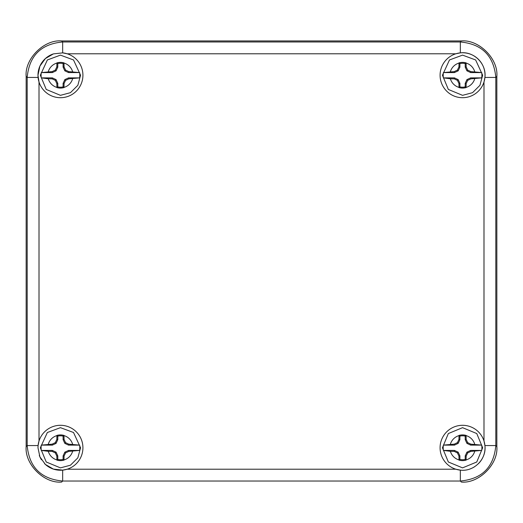 <?xml version="1.0" encoding="UTF-8"?>
<svg xmlns="http://www.w3.org/2000/svg" width="523" height="523" viewBox="0 0 523 523"><rect width="100%" height="100%" fill="white"/><g stroke="black" fill="none" stroke-linecap="round" stroke-linejoin="round"><path stroke-width="0.78" d="M61.609 482.069C44.056 483.651 24.568 464.163 26.15 446.609L26.15 76.391C24.568 58.838 44.056 39.349 61.609 40.931L461.391 40.931C478.944 39.349 498.432 58.838 496.85 76.391L496.85 446.609C498.432 464.163 478.944 483.651 461.391 482.069L461.378 482.069C478.931 483.651 498.439 464.143 496.85 446.59L496.85 76.41C498.439 58.857 478.931 39.349 461.378 40.931L61.622 40.931C44.069 39.349 24.561 58.857 26.15 76.41L26.15 446.59C24.561 464.143 44.069 483.651 61.622 482.069L62.662 481.029C41.016 479.029 29.19 467.202 27.183 445.557L38.087 445.557L39.009 441.033A22.469 22.469 0 0 1 76.338 431.88A22.469 22.469 0 0 1 67.186 469.203L62.662 470.131L53.398 469.105L45.364 464.424L39.905 456.886L37.976 447.766L38.087 445.557A22.469 22.469 0 0 1 39.009 441.033L39.009 81.967L37.976 75.234A22.469 22.469 0 0 0 76.338 91.12A22.469 22.469 0 0 0 62.662 52.869L67.186 53.797L455.814 53.797L460.338 52.869C473.89 51.077 486.71 63.852 484.913 77.443L483.991 81.967A22.469 22.469 0 0 1 440.085 75.234A22.469 22.469 0 0 1 478.44 59.341A22.469 22.469 0 0 1 483.991 81.967L483.991 441.033L484.913 445.557C486.704 459.102 473.93 471.923 460.338 470.131L455.814 469.203A22.469 22.469 0 0 1 459.142 425.559A22.469 22.469 0 0 1 478.453 463.653M44.566 463.666A22.469 22.469 0 0 0 67.186 469.203L455.814 469.203A22.469 22.469 0 0 0 460.338 470.131L460.338 481.029C481.984 479.029 493.81 467.202 495.817 445.557L495.817 77.443L484.913 77.443M470.131 468.922A22.469 22.469 0 0 0 474.577 466.751M39.297 455.35A22.469 22.469 0 0 0 41.461 459.789M52.869 54.078A22.469 22.469 0 0 0 37.976 75.234L39.898 66.133L45.351 58.589L53.392 53.895L62.662 52.869L62.662 41.971C41.016 43.971 29.19 55.798 27.183 77.443L27.183 445.557L26.15 446.59M460.338 52.869L460.338 41.971C481.984 43.971 493.81 55.798 495.817 77.443L496.85 76.41M450.381 78.77L443.38 77.881L454.448 77.881L458.161 79.62L457.416 80.365L454.239 78.849L450.381 78.77A12.676 12.676 0 0 0 459.011 87.4L458.939 83.549L457.416 80.365M443.38 72.579L454.239 71.612L454.448 72.579L443.38 72.579A19.351 19.351 0 0 0 443.38 77.881M466.17 66.911L465.209 67.127L465.209 63.564A11.964 11.964 0 0 0 459.9 63.564L459.9 67.127L458.939 66.911L459.017 62.878A12.846 12.846 0 0 1 466.085 62.878L466.17 66.911L467.686 70.095L470.87 71.612L481.722 72.579L470.654 72.579L466.941 70.84L467.686 70.095M481.722 77.881L470.87 78.849L470.654 77.881L481.722 77.881A19.351 19.351 0 0 0 481.722 72.579M458.939 83.549L459.9 83.334L459.9 86.896A11.964 11.964 0 0 0 465.209 86.896L465.209 83.334L466.17 83.549L466.085 87.583A12.846 12.846 0 0 1 459.017 87.583L459.011 87.4M459.9 86.896L459.017 87.583M465.209 86.896L466.085 87.583M470.87 78.849L467.686 80.365L466.17 83.549M465.209 63.564L466.085 62.878M459.9 63.564L459.017 62.878M454.239 71.612L457.416 70.095L458.939 66.911M454.448 77.881L454.239 78.849M458.161 79.62L459.9 83.334M465.209 83.334L466.941 79.62L467.686 80.365M466.941 79.62L470.654 77.881M470.654 72.579L470.87 71.612M466.941 70.84L465.209 67.127M459.9 67.127L458.161 70.84L457.416 70.095M458.161 70.84L454.448 72.579M450.381 451.31L443.38 450.421L454.448 450.421L458.161 452.16L457.416 452.905L454.239 451.388L450.381 451.31A12.676 12.676 0 0 0 459.011 459.939L458.939 456.089L457.416 452.905M443.38 445.119L454.239 444.151L454.448 445.119L443.38 445.119A19.351 19.351 0 0 0 443.38 450.421M466.17 439.451L465.209 439.666L465.209 436.104A11.964 11.964 0 0 0 459.9 436.104L459.9 439.666L458.939 439.451L459.017 435.417A12.846 12.846 0 0 1 466.085 435.417L466.17 439.451L467.686 442.635L470.87 444.151L481.722 445.119L470.654 445.119L466.941 443.38L467.686 442.635M481.722 450.421L470.87 451.388L470.654 450.421L481.722 450.421A19.351 19.351 0 0 0 481.722 445.119M458.939 456.089L459.9 455.873L459.9 459.436A11.964 11.964 0 0 0 465.209 459.436L465.209 455.873L466.17 456.089L466.085 460.122A12.846 12.846 0 0 1 459.017 460.122L459.011 459.939M459.9 459.436L459.017 460.122M465.209 459.436L466.085 460.122M470.87 451.388L467.686 452.905L466.17 456.089M465.209 436.104L466.085 435.417M459.9 436.104L459.017 435.417M454.239 444.151L457.416 442.635L458.939 439.451M454.448 450.421L454.239 451.388M458.161 452.16L459.9 455.873M465.209 455.873L466.941 452.16L467.686 452.905M466.941 452.16L470.654 450.421M470.654 445.119L470.87 444.151M466.941 443.38L465.209 439.666M459.9 439.666L458.161 443.38L457.416 442.635M458.161 443.38L454.448 445.119M48.279 78.77L41.278 77.881L52.346 77.881L56.059 79.62L55.314 80.365L52.13 78.849L48.279 78.77A12.676 12.676 0 0 0 56.909 87.4L56.83 83.549L55.314 80.365M41.278 72.579L52.13 71.612L52.346 72.579L41.278 72.579A19.351 19.351 0 0 0 41.278 77.881M64.061 66.911L63.1 67.127L63.1 63.564A11.964 11.964 0 0 0 57.792 63.564L57.792 67.127L56.83 66.911L56.915 62.878A12.846 12.846 0 0 1 63.983 62.878L64.061 66.911L65.584 70.095L68.761 71.612L79.62 72.579L68.552 72.579L64.839 70.84L65.584 70.095M79.62 77.881L68.761 78.849L68.552 77.881L79.62 77.881A19.351 19.351 0 0 0 79.62 72.579M56.83 83.549L57.792 83.334L57.792 86.896A11.964 11.964 0 0 0 63.1 86.896L63.1 83.334L64.061 83.549L63.983 87.583A12.846 12.846 0 0 1 56.915 87.583L56.909 87.4M57.792 86.896L56.915 87.583M63.1 86.896L63.983 87.583M68.761 78.849L65.584 80.365L64.061 83.549M63.1 63.564L63.983 62.878M57.792 63.564L56.915 62.878M52.13 71.612L55.314 70.095L56.83 66.911M52.346 77.881L52.13 78.849M56.059 79.62L57.792 83.334M63.1 83.334L64.839 79.62L65.584 80.365M64.839 79.62L68.552 77.881M68.552 72.579L68.761 71.612M64.839 70.84L63.1 67.127M57.792 67.127L56.059 70.84L55.314 70.095M56.059 70.84L52.346 72.579M48.279 451.31L41.278 450.421L52.346 450.421L56.059 452.16L55.314 452.905L52.13 451.388L48.279 451.31A12.676 12.676 0 0 0 56.909 459.939L56.83 456.089L55.314 452.905M41.278 445.119L52.13 444.151L52.346 445.119L41.278 445.119A19.351 19.351 0 0 0 41.278 450.421M64.061 439.451L63.1 439.666L63.1 436.104A11.964 11.964 0 0 0 57.792 436.104L57.792 439.666L56.83 439.451L56.915 435.417A12.846 12.846 0 0 1 63.983 435.417L64.061 439.451L65.584 442.635L68.761 444.151L79.62 445.119L68.552 445.119L64.839 443.38L65.584 442.635M79.62 450.421L68.761 451.388L68.552 450.421L79.62 450.421A19.351 19.351 0 0 0 79.62 445.119M56.83 456.089L57.792 455.873L57.792 459.436A11.964 11.964 0 0 0 63.1 459.436L63.1 455.873L64.061 456.089L63.983 460.122A12.846 12.846 0 0 1 56.915 460.122L56.909 459.939M57.792 459.436L56.915 460.122M63.1 459.436L63.983 460.122M68.761 451.388L65.584 452.905L64.061 456.089M63.1 436.104L63.983 435.417M57.792 436.104L56.915 435.417M52.13 444.151L55.314 442.635L56.83 439.451M52.346 450.421L52.13 451.388M56.059 452.16L57.792 455.873M63.1 455.873L64.839 452.16L65.584 452.905M64.839 452.16L68.552 450.421M68.552 445.119L68.761 444.151M64.839 443.38L63.1 439.666M57.792 439.666L56.059 443.38L55.314 442.635M56.059 443.38L52.346 445.119M461.378 40.931L460.338 41.971L62.662 41.971L61.622 40.931M484.913 445.557L495.817 445.557L496.85 446.59M62.662 470.131L62.662 481.029L460.338 481.029L461.378 482.069M38.087 77.443L27.183 77.443L26.15 76.41M450.381 71.69A12.676 12.676 0 0 1 459.011 63.061M466.091 63.061A12.676 12.676 0 0 1 474.721 71.69M474.721 78.77A12.676 12.676 0 0 1 466.091 87.4M450.381 444.23A12.676 12.676 0 0 1 459.011 435.6M466.091 435.6A12.676 12.676 0 0 1 474.721 444.23M474.721 451.31A12.676 12.676 0 0 1 466.091 459.939M48.279 71.69A12.676 12.676 0 0 1 56.909 63.061M63.989 63.061A12.676 12.676 0 0 1 72.619 71.69M72.619 78.77A12.676 12.676 0 0 1 63.989 87.4M48.279 444.23A12.676 12.676 0 0 1 56.909 435.6M63.989 435.6A12.676 12.676 0 0 1 72.619 444.23M72.619 451.31A12.676 12.676 0 0 1 63.989 459.939M462.554 55.124L449.473 59.962L442.445 75.234L448.342 89.453L462.554 95.336L472.537 92.682L479.944 85.321L482.657 75.234L475.636 59.962L462.554 55.124M462.554 427.664L448.342 433.547L442.445 447.766L448.342 461.992L462.554 467.876L476.767 461.992L482.657 447.773L476.76 433.547L462.554 427.664M60.446 55.124L47.364 59.962L40.343 75.234L46.233 89.453L60.446 95.336L70.428 92.682L77.835 85.321L80.555 75.234L73.527 59.962L60.446 55.124M60.446 427.664L47.364 432.501L40.343 447.766L46.233 461.992L60.446 467.876L70.428 465.222L77.835 457.86L80.555 447.766L73.527 432.501L60.446 427.664"/></g></svg>
